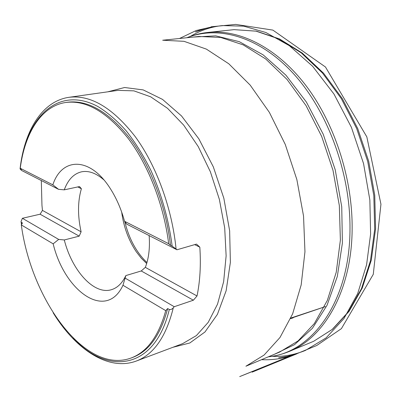 <?xml version="1.0" encoding="UTF-8"?>
<svg xmlns="http://www.w3.org/2000/svg" width="401" height="401" viewBox="0 0 401 401"><rect width="100%" height="100%" fill="white"/><g stroke="black" fill="none" stroke-linecap="round" stroke-linejoin="round"><path stroke-width="0.6" d="M73.057 338.028C107.483 375.466 154.846 370.354 169.292 309.502C170.686 309.818 172.024 309.246 173.297 307.793C166.144 336.66 153.824 354.404 136.345 361.025L182.671 343.627L196.39 335.582L208.239 322.324L217.527 304.148L223.648 281.662L226.129 255.838L224.7 227.918L219.362 199.382L210.37 171.778L198.239 146.596L183.683 125.117L167.538 108.315L150.671 96.816L133.919 90.862L118.019 90.375L69.022 97.308C90.646 94.651 112.721 107.769 135.252 136.666C156.315 165.418 172.064 208.269 176.074 248.996L172.174 246.164C168.721 219.808 161.703 194.706 151.117 170.851C143.648 155.869 135.398 142.596 126.37 131.032C117.072 120.651 107.598 112.491 97.944 106.556C63.884 88.265 35.103 109.077 24.501 147.824M41.308 180.535L41.96 205.277L42.461 210.41L40.095 214.204L22.401 218.284L21.047 221.552L21.689 224.299M20.451 168.47L20.396 168.906L20.055 168.886L21.529 170.435L58.536 189.327L64.26 189.848C67.99 179.683 73.764 173.673 81.583 171.813C88.661 170.435 96.08 173.112 103.839 179.833M186.806 37.744C193.387 35.047 200.305 33.288 207.563 32.471L234.039 29.644L256.049 31.158L278.79 38.877L301.306 52.932L322.529 73.082L341.341 98.666L356.705 128.621L367.732 161.508L373.817 195.658L374.694 229.312L370.444 260.78L361.476 288.635L348.449 311.762L332.193 329.442L313.602 341.316L289.011 351.532C282.249 354.289 275.332 356.063 268.264 356.85M176.074 248.996L176.951 249.778L196.505 244.099L199.823 247.161C201.011 264.896 200.079 281.171 197.021 295.978L193.367 300.214L174.24 306.72L173.297 307.793M20.396 168.906L21.504 169.468L20.245 168.275C24.797 133.047 41.338 106.009 65.829 102.471L67.378 102.245C87.904 99.643 108.922 111.894 130.435 138.997C150.596 165.984 165.989 206.35 170.5 245.312L172.174 246.164M169.292 309.502L167.668 308.544L165.743 310.65C158.595 336.274 147.037 352.063 131.062 358.028C85.463 374.845 31.443 300.174 21.308 224.931L22.481 222.961L21.398 222.324M167.668 308.544C160.6 335.051 148.886 351.361 132.53 357.481L131.062 358.028M65.829 102.471C86.12 99.889 106.952 111.924 128.31 138.586C148.355 165.147 163.834 204.966 168.686 243.713L170.5 245.312M20.245 168.275L52.842 184.841C61.739 157.332 89.849 156.29 110.205 188.435C116.35 197.989 121.137 208.936 124.561 221.292L168.686 243.713M165.743 310.65L122.967 285.266C106.395 321.116 64.772 291.803 53.158 243.833L21.308 224.931M176.951 249.778L126.716 224.134L124.561 221.292M52.842 184.841L58.536 189.327M122.967 285.266L125.854 275.577C122.285 283.086 117.553 287.768 111.658 289.617C94.22 295.412 72.05 270.79 64.29 239.963L79.197 236.144L81.107 231.808C77.583 215.808 77.679 201.452 81.388 188.731L79.483 186.565L64.26 189.848M64.29 239.963L58.686 239.417L53.158 243.833M193.367 300.214L141.247 270.966L145.332 267.362C148.535 259.161 149.859 249.372 149.302 238.004L149.142 235.577M146.666 263.522L141.232 258.149L136.24 251.698C128.531 240.119 123.673 226.911 121.673 212.074M141.247 270.966L125.854 275.577M58.686 239.417L22.401 218.284M79.197 236.144L40.095 214.204M42.461 210.41L81.107 231.808M81.388 188.731L77.754 186.936M174.24 306.72L125.318 278.224M199.823 247.161L194.685 244.63M145.332 267.362L197.021 295.978M279.582 352.103L298.103 340.9L314.329 323.577L327.321 300.444L336.238 272.234L340.379 240.094L339.326 205.543L333 170.375L321.697 136.475L306.058 105.648L287.016 79.423L265.673 58.942L243.181 44.867L220.64 37.438L199.011 36.481L162.686 40.23L184.019 41.318L206.37 49.112L228.791 63.784L250.179 85.107L269.372 112.38L285.251 144.415L296.865 179.598L303.537 216.044L304.955 251.768L301.181 284.905L292.63 313.873L279.988 337.497L264.104 355.045L245.903 366.228L279.582 352.103M268.394 356.795C311.552 352.985 350.103 302.133 349.988 228.43C350.309 172.255 327.331 110.561 293.261 73.443C259.081 36.28 218.034 25.278 186.946 37.729M193.407 37.062L215.698 35.849L239.297 41.679L263.131 54.847L285.948 75.208L306.404 102.075L323.201 134.19L335.231 169.803L341.742 206.831L342.394 243.066L337.316 276.449L327.056 305.256L312.449 328.239L294.529 344.665L274.384 354.283M207.563 32.471C238.57 29.007 275.572 46.616 304.795 84.09C333.903 121.578 352.404 177.202 352.143 227.928C352.123 290.209 324.319 337.893 289.011 351.532M107.729 91.834L124.606 87.508L143.187 89.904L162.535 99.408L181.508 115.934L198.851 138.836L213.322 166.866L223.843 198.239L229.643 230.816L230.38 262.354L226.134 290.765L217.407 314.364L204.981 331.973L189.818 342.985L172.936 347.281M124.776 221.568C128.997 238.75 136.39 252.409 146.956 262.545M190.375 36.386C200.465 30.381 211.121 26.777 222.344 25.584L243.778 26.165L265.883 32.506L289.322 45.669L312.64 66.3L333.968 94.04L351.411 127.328L363.567 163.633L369.862 200.059L370.614 234.014L366.584 264.775L357.677 293.577L343.923 318.584L326.038 337.938L305.286 350.489C294.279 354.92 283.201 356.87 272.048 356.329M21.093 221.873L21.494 224.62M53.158 312.785C75.548 349.231 108.24 371.526 136.345 361.025M20.065 168.816C24.336 131.047 41.91 101.182 69.022 97.308M234.039 29.644L256.46 31.163L279.517 38.937L302.229 53.037L323.542 73.177L342.374 98.691L357.712 128.52L368.699 161.257L374.75 195.252L375.587 228.786L371.286 260.209L362.233 288.103L349.06 311.366L332.549 329.241L313.602 341.316M146.671 263.512L141.217 258.114L136.24 251.698M261.517 359.682C271.211 360.158 280.78 358.945 290.219 356.038L239.703 376.594L297.472 353.356L287.221 356.444L278.655 357.807L286.655 356.614L296.9 353.792L252.129 372.138L316.775 345.487L341.401 328.64L373.276 274.339L380.95 204.244L366.83 136.871L325.462 66.997L272.87 30.1L235.708 24.406L211.026 26.807L215.663 26.356L206.841 28.085L195.467 31.925C201.422 29.408 207.638 27.704 214.109 26.812L210.014 27.343L196.154 30.526L179.528 38.491M293.106 317.873L290.6 318.62M290.715 318.364L325.411 306.585L290.86 318.038"/></g></svg>
